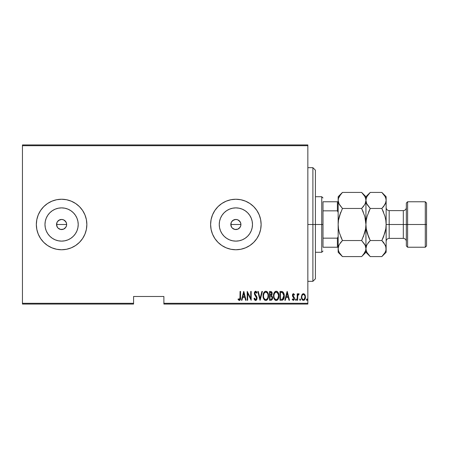<?xml version="1.0" encoding="UTF-8"?>
<svg xmlns="http://www.w3.org/2000/svg" width="449" height="449" viewBox="0 0 449 449"><rect width="100%" height="100%" fill="white"/><g stroke="black" fill="none" stroke-linecap="round" stroke-linejoin="round"><path stroke-width="0.67" d="M56.697 225.729L56.933 222.564L56.546 224.5A5.051 5.051 0 0 1 61.597 219.449A5.051 5.051 0 0 1 66.648 224.5L66.267 222.569L64.527 220.386M56.641 223.512L57.399 221.688L59.666 219.83L61.597 219.449L63.534 219.836L61.603 219.449L58.791 220.296L57.399 221.688L58.123 220.829M230.966 225.729L231.201 222.564L230.814 224.5A5.051 5.051 0 0 1 235.865 219.449A5.051 5.051 0 0 1 240.917 224.5L240.535 222.569L238.795 220.386M230.909 223.512L231.667 221.688L233.935 219.83L235.865 219.449L237.802 219.836L235.871 219.449L233.059 220.296L231.667 221.688L232.391 220.829M219.567 221.256L219.247 224.5A16.619 16.619 0 0 1 235.865 207.881A16.619 16.619 0 0 1 252.484 224.5L252.164 227.744L251.221 230.859L249.683 233.733L247.618 236.253L245.098 238.318L242.224 239.856L239.109 240.799L235.865 241.119L232.621 240.799L229.506 239.856L226.633 238.318L224.113 236.253L222.047 233.733L220.51 230.859L219.567 227.744L219.247 224.5L219.567 221.256L220.51 218.141L222.047 215.267L224.113 212.747L226.633 210.682L229.506 209.144L232.621 208.201L235.865 207.881L239.109 208.201L242.224 209.144L245.098 210.682L247.618 212.747L249.683 215.267L251.221 218.141L252.164 221.256L252.484 224.5A16.619 16.619 0 0 1 235.865 241.119A16.619 16.619 0 0 1 219.247 224.5L219.567 227.744M45.298 221.256L44.979 224.5A16.619 16.619 0 0 1 61.597 207.881A16.619 16.619 0 0 1 78.216 224.5L77.896 227.744L76.953 230.859L75.415 233.733L73.35 236.253L70.83 238.318L67.956 239.856L64.841 240.799L61.597 241.119L58.353 240.799L55.238 239.856L52.365 238.318L49.845 236.253L47.779 233.733L46.241 230.859L45.298 227.744L44.979 224.5L45.298 221.256L46.241 218.141L47.779 215.267L49.845 212.747L52.365 210.682L55.238 209.144L58.353 208.201L61.597 207.881L64.841 208.201L67.956 209.144L70.83 210.682L73.35 212.747L75.415 215.267L76.953 218.141L77.896 221.256L78.216 224.5A16.619 16.619 0 0 1 61.597 241.119A16.619 16.619 0 0 1 44.979 224.5L45.298 227.744M51.916 201.174A25.256 25.256 0 0 0 40.601 210.458L38.266 214.835L36.824 219.572L36.341 224.5A25.256 25.256 0 0 1 61.597 199.244A25.256 25.256 0 0 1 86.853 224.5A25.256 25.256 0 0 0 86.371 219.583M38.266 234.165L36.824 229.428L36.341 224.5L36.824 229.428L38.266 234.165L40.595 238.531L43.738 242.359L47.566 245.502L51.932 247.831L56.669 249.274L61.597 249.756L66.525 249.274L71.262 247.831L75.628 245.502L79.456 242.359L82.599 238.531L84.928 234.165L86.371 229.428L86.853 224.5L86.371 219.572A25.256 25.256 0 0 0 84.94 214.852M84.923 214.818A25.256 25.256 0 0 0 82.605 210.486M82.588 210.452A25.256 25.256 0 0 0 79.467 206.652M79.445 206.63A25.256 25.256 0 0 0 75.64 203.509L71.262 201.169L66.525 199.726L61.597 199.244L56.669 199.726A25.256 25.256 0 0 0 51.944 201.163M75.617 203.492A25.256 25.256 0 0 0 71.279 201.174M71.245 201.158A25.256 25.256 0 0 0 66.536 199.732M66.514 199.726A25.256 25.256 0 0 0 61.614 199.244M61.58 199.244A25.256 25.256 0 0 0 56.681 199.726M40.59 210.48A25.256 25.256 0 0 0 38.266 214.824M226.184 201.174A25.256 25.256 0 0 0 214.869 210.463L212.534 214.835L211.092 219.572L210.609 224.5A25.256 25.256 0 0 1 235.865 199.244A25.256 25.256 0 0 1 261.122 224.5A25.256 25.256 0 0 0 256.879 210.486M256.856 210.452A25.256 25.256 0 0 0 253.736 206.652M253.713 206.63A25.256 25.256 0 0 0 249.908 203.509L245.53 201.169L240.793 199.726L235.865 199.244L230.938 199.726A25.256 25.256 0 0 0 226.212 201.163M249.885 203.492A25.256 25.256 0 0 0 245.547 201.174M245.513 201.158A25.256 25.256 0 0 0 240.804 199.732M240.782 199.726A25.256 25.256 0 0 0 235.882 199.244M235.848 199.244A25.256 25.256 0 0 0 230.949 199.726M214.858 210.474A25.256 25.256 0 0 0 212.534 214.824M238.672 220.302L237.796 219.836L240.063 221.694L240.821 223.518L240.821 225.488L239.94 227.48M234.883 219.544L235.214 219.488M233.059 220.302L234.052 219.786M231.667 221.688L231.201 222.569M64.403 220.302L63.528 219.836L65.795 221.694L66.553 223.518L66.553 225.488L65.672 227.48M60.615 219.544L60.946 219.488M58.791 220.302L59.784 219.786M57.399 221.688L56.933 222.569M163.885 304.057L307.846 304.057L307.846 303.3L163.885 303.3L163.885 296.48L133.578 296.48L133.578 303.3L22.45 303.3L22.45 145.701L307.846 145.701L307.846 303.3L307.846 144.943L22.45 144.943L307.846 144.943L307.846 145.701L22.45 145.701L22.45 144.943L22.45 303.3L133.578 303.3L133.578 296.48L163.885 296.48L163.885 304.057L163.885 303.3L307.846 303.3L307.846 304.057L163.885 304.057M22.45 304.057L133.578 304.057L133.578 303.3L133.578 304.057L22.45 304.057L22.45 303.3L22.45 304.057M301.924 294.763L301.408 297.592L302.446 300.005L303.294 300.375L304.192 300.168L305.365 298.125L305.174 295.302L303.67 293.713L302.054 294.555L301.386 297.058C301.29 298.753 301.969 299.865 303.429 300.381C304.882 299.859 305.561 298.753 305.466 297.058L304.927 294.757L303.429 293.697L301.924 294.763M297.648 300.269L297.193 300.269L297.648 300.269L297.782 295.666L299.118 293.915L298.304 293.809L297.648 294.757L297.648 293.809L297.193 293.809L297.193 300.269L297.193 293.809L297.193 300.269L297.648 300.269L297.738 295.88L299.118 293.915L298.669 293.697L297.648 294.757L297.648 293.809L297.193 293.809L297.648 293.809M293.444 293.697L292.641 294.331L292.439 295.644L293.887 297.934L293.983 298.894L293.483 299.562L292.518 298.911L292.204 299.505L293.326 300.381L294.078 299.943L294.46 298.815L294.224 297.384L292.894 295.509L293.292 294.516L294.157 295.167L294.471 294.617L293.786 293.798L293.444 293.697L292.434 295.391L292.613 296.385L294.022 298.551L293.315 299.59L292.518 298.911L292.204 299.505L293.326 300.381L294.471 298.518L294.286 297.519L292.888 295.358L293.433 294.488L294.157 295.167L294.471 294.617L293.444 293.697M281.596 300.269L282.949 299.898L283.768 298.748L284.245 296.671L284.11 294.213L282.814 291.828L279.968 291.429L279.968 300.269L281.596 300.269C283.594 299.724 284.486 298.288 284.273 295.958C284.402 294.269 283.875 292.866 282.69 291.749L279.968 291.429L279.968 300.269L279.968 291.429L281.029 291.429M270.943 300.269L269.54 300.269L271.55 300.128L272.408 298.989L272.549 297.109L271.561 295.498L272.027 294.617L272.072 292.849L271.286 291.575L269.54 291.429L269.54 300.269L269.54 291.429L269.54 300.269L270.943 300.269C272.122 299.932 272.672 299.096 272.599 297.76L271.561 295.498L272.145 293.618C272.223 292.35 271.684 291.62 270.534 291.429L269.54 291.429L270.534 291.429M261.907 291.429L262.401 291.429L260.134 300.269L262.401 291.429L261.907 291.429L260.078 298.563L258.248 291.429L257.754 291.429L260.022 300.269L257.754 291.429L260.022 300.269L262.401 291.429L261.907 291.429L260.078 298.563L258.248 291.429L257.754 291.429L258.248 291.429M247.668 300.269L247.668 293.315L251.182 300.269L251.182 291.429L250.727 291.429L250.727 298.4L247.214 291.429L247.214 300.269L247.668 300.269L247.214 300.269L247.668 300.269L247.668 293.315L251.182 300.269L251.182 291.429L250.727 291.429L250.727 298.4L247.214 291.429L247.214 300.269L247.309 291.429M238.47 298.972L238.991 299.461L238.312 298.798L238.037 299.477L238.312 298.798L238.037 299.477L239.199 300.488L240.08 300.072L240.423 299.23L240.529 291.429L240.075 291.429L239.951 298.972L239.339 299.59L238.312 298.793M86.371 219.572L84.928 214.835L82.599 210.469L79.456 206.641L75.628 203.498M56.669 199.726L51.932 201.169L47.566 203.498L43.738 206.641L40.595 210.469M256.879 238.514A25.256 25.256 0 0 0 261.122 224.5A25.256 25.256 0 0 1 235.865 249.756A25.256 25.256 0 0 1 210.609 224.5L211.092 229.428L212.534 234.165L214.863 238.531L218.006 242.359L221.834 245.502L226.201 247.831L230.938 249.274L235.865 249.756L240.793 249.274L245.53 247.831L249.897 245.502L253.724 242.359L256.867 238.531L259.196 234.165L260.639 229.428L261.122 224.5L260.639 219.572L259.196 214.835L256.867 210.469L253.724 206.641L249.897 203.498M230.938 199.726L226.201 201.169L221.834 203.498L218.006 206.641L214.863 210.469L218.006 206.641M241.927 300.269L241.433 300.269L243.7 291.429L241.433 300.269L241.927 300.269L242.656 297.434L244.862 297.434L245.586 300.269L246.08 300.269L243.813 291.429L241.433 300.269L241.927 300.269L242.656 297.434L244.862 297.434L245.586 300.269L246.08 300.269L243.813 291.429L246.08 300.269L245.586 300.269M255.593 300.493L256.547 299.926L257.075 298.102L256.727 296.57L254.892 293.826L255.2 292.226L255.919 292.237L256.536 293.242L256.963 292.697L256.306 291.541L255.604 291.205L254.611 291.973L254.37 293.612L256.435 297.221L256.547 298.658L255.599 299.59L254.46 298.114L254.016 298.563L254.729 300.055L255.593 300.493L257.075 298.102L254.808 293.231L255.548 292.108L256.536 293.242L256.963 292.697L255.604 291.205L254.353 293.264L254.645 294.611L256.62 298.091L255.599 299.59L254.46 298.114L254.016 298.563L255.509 300.493M263.08 295.885L263.389 298.057L264.489 299.943L265.808 300.493L267.133 299.932L268.098 298.377L268.519 295.846L268.216 293.652L267.11 291.749L265.769 291.205L264.455 291.788L263.383 293.702L263.08 295.885C262.934 298.198 263.844 299.736 265.808 300.493C267.767 299.713 268.67 298.164 268.519 295.846C268.676 293.506 267.761 291.957 265.769 291.205C263.821 292.007 262.929 293.573 263.08 295.885M275.826 291.244L276.191 291.205C274.249 292.007 273.351 293.573 273.508 295.885L274.081 298.742L274.911 299.943L276.051 300.488L277.274 300.162L278.083 299.27L278.941 296.217L278.374 292.961L277.533 291.749L276.562 291.238L275.478 291.362L274.631 292.063L273.536 295.15M285.334 300.269L284.84 300.269L287.107 291.429L284.84 300.269L285.334 300.269L286.058 297.434L288.264 297.434L288.993 300.269L289.487 300.269L287.22 291.429L284.84 300.269L285.334 300.269L286.058 297.434L288.264 297.434L288.993 300.269L289.487 300.269L287.22 291.429L289.487 300.269L288.993 300.269M296.402 299.646L295.947 300.381L296.402 299.646L295.947 300.381L295.493 299.646L295.594 300.106L296.003 300.375L296.374 299.881L296.003 298.916L295.493 299.646L295.947 298.911L295.493 299.646L295.947 298.911L296.402 299.646L295.947 298.911M300.078 300.375L300.594 299.646L300.14 300.381L299.685 299.646L300.196 300.375L300.589 299.528L299.921 298.995L299.685 299.646L300.14 298.911L299.685 299.646L300.14 300.381L300.594 299.646L300.14 298.911L300.589 299.764M306.88 300.375L306.487 299.646L306.723 300.297L307.155 300.297L307.385 299.528L307.054 298.933L306.51 299.41L306.936 298.911L306.487 299.646L306.936 300.381L307.391 299.646L306.936 298.911L307.391 299.646L306.824 300.359M84.94 234.148A25.256 25.256 0 0 0 86.853 224.5A25.256 25.256 0 0 1 61.597 249.756A25.256 25.256 0 0 1 36.341 224.5L36.824 219.572M58.791 228.698L58.028 228.07L59.661 229.164L61.597 229.551L63.528 229.17L65.795 227.306L63.528 229.164L60.609 229.456L58.028 228.075L56.933 226.436L56.546 224.5L57.399 227.306L56.933 226.431M233.059 228.698L232.296 228.07L233.929 229.164L235.865 229.551L237.796 229.17L240.063 227.306L237.796 229.164L234.878 229.456L232.296 228.075L231.201 226.436L230.814 224.5L231.667 227.306L231.201 226.431M40.601 238.542A25.256 25.256 0 0 0 47.566 245.496L47.207 245.255M43.738 206.641L44.333 206.063M210.609 224.5A25.256 25.256 0 0 0 214.858 238.526M218.006 242.359L214.863 238.531A25.256 25.256 0 0 0 226.184 247.826M226.212 247.837A25.256 25.256 0 0 0 230.926 249.268M230.949 249.274A25.256 25.256 0 0 0 235.848 249.756M235.882 249.756A25.256 25.256 0 0 0 240.782 249.274M240.804 249.268A25.256 25.256 0 0 0 245.513 247.842M245.547 247.826A25.256 25.256 0 0 0 249.885 245.508M249.908 245.491A25.256 25.256 0 0 0 253.713 242.37M253.736 242.348A25.256 25.256 0 0 0 256.856 238.548M211.092 229.428L212.534 234.165M221.834 245.502L222.126 245.693M221.834 203.498L221.346 203.835M36.341 224.5A25.256 25.256 0 0 0 40.59 238.52M47.785 245.642L47.566 245.502A25.256 25.256 0 0 0 51.916 247.826M51.944 247.837A25.256 25.256 0 0 0 56.658 249.268M56.681 249.274A25.256 25.256 0 0 0 61.58 249.756M61.614 249.756A25.256 25.256 0 0 0 66.514 249.274M66.536 249.268A25.256 25.256 0 0 0 71.245 247.842M71.279 247.826A25.256 25.256 0 0 0 75.617 245.508M75.64 245.491A25.256 25.256 0 0 0 79.445 242.37M79.467 242.348A25.256 25.256 0 0 0 82.588 238.548M82.605 238.514A25.256 25.256 0 0 0 84.923 234.182M47.566 203.498L47.207 203.745M52.365 238.318L49.845 236.253L47.779 233.733L49.845 236.253L52.365 238.318M47.779 215.267L49.845 212.747L52.365 210.682L49.845 212.747L47.779 215.267M58.353 240.799L61.597 241.119L64.841 240.799M70.83 238.318L73.35 236.253L75.415 233.733M77.896 227.744L78.216 224.5L77.896 221.256M75.415 215.267L73.35 212.747L70.83 210.682M64.841 208.201L61.597 207.881L58.353 208.201M66.553 225.488L66.648 224.5A5.051 5.051 0 0 1 61.597 229.551A5.051 5.051 0 0 1 56.546 224.5L66.648 224.5L56.546 224.5M63.528 229.164L62.585 229.456M61.597 229.551L60.609 229.456M61.597 219.449L62.585 219.544M65.167 220.93L65.795 221.694M66.261 222.569L66.648 224.5M222.047 233.733L224.113 236.253L226.633 238.318M232.621 240.799L235.865 241.119L239.109 240.799M245.098 238.318L247.618 236.253L249.683 233.733M252.164 227.744L252.484 224.5L252.164 221.256M249.683 215.267L247.618 212.747L245.098 210.682M239.109 208.201L235.865 207.881L232.621 208.201M226.633 210.682L224.113 212.747L222.047 215.267M240.821 225.488L240.917 224.5A5.051 5.051 0 0 1 235.865 229.551A5.051 5.051 0 0 1 230.814 224.5L240.917 224.5L230.814 224.5M237.796 229.164L236.853 229.456M235.865 229.551L234.878 229.456M235.865 219.449L236.853 219.544M239.435 220.93L240.063 221.694M240.529 222.569L240.917 224.5M231.667 227.306L232.296 228.075M57.399 227.306L58.028 228.075M240.075 291.429L240.529 291.429L240.075 291.429L240.075 297.311L239.339 299.59L238.991 299.461L239.497 299.562M240.529 297.401L240.529 291.429L240.529 297.401C240.793 298.843 240.383 299.876 239.3 300.493L239.199 300.488M240.496 298.602L240.468 298.899M240.417 299.247L240.266 299.752M240.209 299.865L239.418 300.488M238.037 299.477L239.3 300.493M238.7 299.214L238.991 299.461M240.052 298.288L240.075 297.311M243.756 293.135L244.626 296.531L242.887 296.531L243.756 293.135L244.626 296.531L242.887 296.531L243.756 293.135M250.727 291.429L251.182 291.429L251.081 300.269M254.375 299.494L254.532 299.786M254.235 299.186L254.123 298.882M254.123 298.877L254.538 298.349M254.544 298.355L254.852 299.017M255.481 299.573L255.84 299.55M256.166 299.343L256.547 298.658M256.615 298.231L256.575 297.648M256.62 298.091L256.345 297.03M256.132 296.671L255.498 295.812M255.296 295.571L255.071 295.279M254.645 294.611L254.516 294.291M254.426 293.966L254.37 293.612M254.37 292.928L254.415 292.608M254.493 292.277L254.763 291.721M255.874 291.244L256.256 291.491M256.306 291.541L256.733 292.198M256.963 292.697L256.536 293.242L256.205 292.591M255.919 292.237L255.459 292.119M254.841 292.86L254.813 293.377M254.892 293.826L255.004 294.106L254.892 293.826M255.004 294.112L255.245 294.505M255.335 294.623L255.666 295.032M256.328 295.88L257.053 297.693M256.996 298.871L256.895 299.247M256.547 299.926L255.969 300.42M256.087 300.364L255.79 300.476M263.114 295.133L263.209 294.432M263.636 293.012L263.451 293.494M263.799 292.675L264.203 292.058M265.404 291.244L265.763 291.205M266.493 291.345L266.813 291.513M267.121 291.76L267.419 292.086M267.593 292.327L267.778 292.63M267.958 292.973L268.21 293.635M268.395 294.37L268.491 295.111M268.491 296.581L268.39 297.328M267.952 298.725L267.655 299.275M267.413 299.618L267.127 299.932M266.521 300.347L266.173 300.46M264.972 300.291L264.489 299.949M264.472 299.932L264.023 299.388M264.018 299.382L263.664 298.759M263.389 298.057L263.215 297.35M265.207 292.237L265.791 292.108C267.419 292.714 268.176 293.96 268.064 295.846L267.778 297.726M264.528 292.754L264.893 292.422M267.958 297.042L268.064 295.846C268.188 297.749 267.424 298.995 265.791 299.59L266.375 299.472L265.791 299.59C264.18 298.995 263.428 297.76 263.535 295.885L263.557 296.48L263.535 295.885C263.417 293.994 264.169 292.737 265.791 292.108L265.101 292.288M267.958 294.651L268.059 295.543M267.705 293.786L267.806 294.073M266.672 292.4L265.937 292.114L267.312 293.051M267.099 298.939L266.717 299.281M263.642 297.07L263.557 296.48M265.494 299.562L265.207 299.472M264.006 293.545L263.866 293.876L264.006 293.545M263.557 295.285L263.866 293.876M271.813 292.125L272.072 292.855M272.145 293.618L272.128 293.236M272.588 297.434L272.599 297.76M272.582 298.175L272.521 298.585M272.408 299L272.021 299.73M271.252 296.177L270.298 296.076L271.252 296.177L272.145 297.76C272.145 298.787 271.651 299.32 270.663 299.36L269.995 299.36L269.995 296.076L271.134 296.144M272.077 297.193L272.133 297.519M272.06 298.377L271.566 299.157L272.145 297.76M270.971 292.378L271.696 293.635L271.46 292.714M271.673 293.972L269.995 295.167L269.995 292.338L270.618 292.338L271.696 293.635L271.275 294.875L270.304 295.167L271.348 294.791M271.297 292.54L271.011 292.389M271.286 299.292L270.977 299.348M270.304 295.167L269.995 295.167L269.995 292.338L270.618 292.338M273.542 295.139L273.637 294.415M274.631 292.063L274.406 292.366M273.508 295.885C273.362 298.198 274.272 299.736 276.236 300.493C278.195 299.713 279.098 298.164 278.947 295.846C279.104 293.506 278.184 291.957 276.191 291.205L276.382 291.21M276.91 291.339L277.241 291.519M277.549 291.76L278.206 292.63M278.374 292.961L278.644 293.652M278.818 294.37L278.919 295.094M278.947 295.846L278.941 296.217M278.919 296.576L278.818 297.305M278.374 298.725L278.083 299.264M277.841 299.612L277.566 299.921M276.954 300.347L276.601 300.46M275.866 300.46L275.523 300.347M275.4 300.291L274.923 299.949M274.9 299.932L274.451 299.399M274.485 299.438L274.086 298.753M273.817 298.057L273.637 297.345M273.609 297.187L273.536 296.626M275.63 292.237L276.214 292.108C277.841 292.714 278.604 293.96 278.492 295.846L278.206 297.726M275.922 299.562L275.17 299.18M273.969 296.183L273.963 295.885M274.788 292.956L274.294 293.876L275.321 292.422M278.133 293.792L276.365 292.114L277.869 293.253L278.487 295.543M277.751 298.652L278.492 295.846C278.61 297.749 277.852 298.995 276.214 299.59C274.603 298.995 273.851 297.76 273.957 295.885C273.845 293.994 274.597 292.737 276.214 292.108L275.529 292.288M276.214 299.59L276.803 299.472L276.214 299.59M277.527 298.939L277.14 299.281M274.07 297.07L273.985 296.48M273.985 295.285L274.294 293.876M281.456 291.44L282.124 291.53M284.211 294.825L284.256 295.369M284.268 296.346L284.245 296.671M283.97 298.215L284.077 297.799M283.616 299.073L283.437 299.371M282.949 299.898L282.298 300.19M282.028 292.451L282.629 292.703L282.028 292.451M282.814 292.855L283.257 293.416L282.814 292.855M283.308 298.349L282.898 298.882M282.365 299.214L280.417 299.36L280.417 292.338L282.421 292.585L283.807 295.481L282.544 299.135L282.067 299.287M281.209 292.344L281.624 292.378M283.768 295.049L283.673 294.527M283.572 297.732L283.308 298.344M283.807 296.407L283.768 296.851M287.164 293.135L288.034 296.531L286.294 296.531L287.164 293.135L288.034 296.531L286.294 296.531L287.164 293.135M294.381 294.46L294.028 294.959M293.36 294.499L292.888 295.358L293.13 296.132M292.916 295.077L293.579 296.609L292.888 295.358M294.421 299.113L294.23 299.679M293.231 300.375L292.204 299.505L292.664 299.141M292.518 298.911L293.483 299.562M293.175 299.573L294.022 298.551L293.831 297.839M293.983 298.888L294.022 298.551M293.292 297.266L292.434 295.391M292.479 294.847L292.557 294.538M292.641 294.325L292.832 294.016M292.95 293.887L293.354 293.702M295.493 299.646L295.947 300.381M298.737 293.702L297.726 294.578M299.118 293.915L298.669 293.697L299.118 293.915L298.669 293.697L299.118 293.915L298.86 294.606L298.383 294.544M297.979 295.038L297.715 296.048M297.676 296.542L297.648 298.097M297.648 297.541L297.659 296.985M300.14 300.381L299.685 299.646M302.194 294.359L302.519 294.022M302.531 294.016L303.176 293.719M303.429 293.697L304.321 294.011M304.327 294.016L305.062 295.027M305.342 295.88L305.438 296.48M305.365 298.125L305.236 298.607M305.225 298.641L305.028 299.135M304.691 299.696L304.192 300.168M302.783 300.235L302.446 300.005M302.379 299.943L301.981 299.427M301.621 298.636L301.487 298.13M301.414 296.469L301.509 295.88M304.405 300.005L304.697 299.691M303.322 299.584L304.181 299.303L305.011 297.064C305.079 298.361 304.551 299.202 303.423 299.59C302.3 299.202 301.773 298.361 301.84 297.064L301.919 297.878L301.84 297.064C301.773 295.756 302.3 294.898 303.423 294.488C304.551 294.903 305.079 295.756 305.011 297.064L304.669 298.652L304.181 299.303L303.221 299.573M303.53 294.493L304.4 295.038L304.933 296.239L304.663 295.459M304.95 296.318L304.994 296.649M302.677 299.303L302.138 298.557M302.839 294.667L303.221 294.51M306.936 300.381L306.487 299.646M264.714 299.152L264.321 298.708M271.465 296.284L272.1 297.277M270.82 299.36L269.995 299.36L269.995 296.076L270.298 296.076M275.136 299.152L274.749 298.708M281.029 299.36L280.417 299.36L280.417 292.338L280.793 292.338M283.37 293.629L283.807 295.481M281.798 299.326L281.416 299.354M302.025 298.276L301.919 297.878M301.919 296.239L301.997 295.919M302.188 295.459L302.401 295.1M312.897 224.5L315.423 224.5L315.423 170.199L315.423 278.801L315.423 224.5L312.897 224.5L312.897 167.673L312.897 224.5L307.846 224.5L312.897 224.5L312.897 281.327L312.897 224.5M322.999 201.769L322.999 210.839L322.999 201.769L337.395 201.769L322.999 201.769M322.999 224.5L322.999 210.839L322.999 238.161L322.999 224.5L321.737 224.5L322.999 224.5M315.423 196.718L321.737 196.718L321.737 224.5L321.737 196.718L322.999 197.981M315.423 224.5L321.737 224.5L315.423 224.5M322.999 247.231L322.999 238.161L322.999 247.231L338.153 247.231L337.395 247.231L337.395 238.161L322.999 238.161L337.395 238.161L337.395 247.231L322.999 247.231M315.423 252.282L321.737 252.282L321.737 224.5L321.737 252.282L322.999 251.019M338.153 201.769L337.395 201.769L337.395 210.839L338.153 212.377L337.395 210.839L337.395 201.769L338.153 201.769M322.999 210.839L337.395 210.839L322.999 210.839M338.153 236.623L337.395 238.161L338.153 236.623M407.608 224.5L407.608 201.769L407.608 224.5L426.55 224.5L426.55 203.032L426.55 245.968L426.55 224.5L425.287 224.5L425.287 201.769L425.287 224.5L407.608 224.5L407.608 247.231L407.608 224.5L406.345 224.5L407.608 224.5M406.345 203.032L406.345 245.968L406.345 224.5L403.314 224.5L406.345 224.5L406.345 203.032L407.608 201.769L425.287 201.769L426.55 203.032M382.222 192.806L384.928 196.297L385.82 198.335L386.14 200.439L386.14 196.718L386.14 224.5L389.171 224.5L389.171 238.391C387.33 238.571 386.32 239.581 386.14 241.422L386.14 252.282L385.826 246.467L386.14 248.561L386.14 224.5L386.14 241.41M365.228 203.599L365.621 202.533L364.74 204.559L361.636 208.459L364.728 216.233L365.621 220.319L365.935 224.5L366.249 220.313L367.136 216.244L370.234 208.459L368.5 212.282L370.234 208.459L381.841 208.459L383.575 206.546L381.841 208.459L384.939 216.244L385.826 220.313L386.14 224.5L385.826 228.687L386.14 224.5L403.314 224.5L389.171 224.5L389.171 210.609L389.171 238.391L403.314 238.391L403.314 210.609C405.155 210.429 406.165 209.419 406.345 207.578M339.118 204.138L338.153 200.439L338.467 202.533L338.153 200.439L338.462 198.363L339.349 196.32L342.452 192.419L361.636 192.419L342.452 192.419L342.071 192.806M362.017 192.806L364.723 196.297L365.615 198.335L365.935 200.439L365.626 202.516L364.74 204.559L361.636 208.459L363.359 212.27L361.636 208.459L342.452 208.459L361.636 208.459L363.797 205.99M366.704 203.728L365.935 200.439L365.935 196.718L365.935 224.5L366.249 220.313L365.935 224.5L365.626 220.33L365.935 224.5L365.626 228.653L364.734 232.756L361.636 240.541L364.723 244.413L365.615 246.45L365.935 248.561L365.935 200.439L365.615 198.335L365.935 200.439L365.183 203.689M342.071 256.194L342.452 256.581L361.636 256.581L342.452 256.581L339.365 252.703L338.473 250.665L338.153 248.561L338.462 246.484L339.349 244.441L342.452 240.541L361.636 240.541L342.452 240.541L339.36 232.767L338.467 228.681L338.153 224.5L338.462 220.347L339.354 216.244L342.452 208.459L339.365 204.587L338.473 202.55L338.153 200.439L338.153 224.5L338.462 220.347L339.354 216.244L342.452 208.459L338.922 203.728M365.935 248.673L365.935 252.282L365.935 248.561L365.626 250.637L364.74 252.68L362.04 256.166M338.153 248.443L338.462 250.637M365.239 245.429L365.935 248.561L365.621 246.467L365.935 248.561L365.626 250.637L363.37 254.667M338.86 245.401L338.467 246.467L339.349 244.441L342.452 240.541L340.729 236.73L342.452 240.541L340.291 243.01M340.718 194.333L338.462 198.363L338.153 200.439L338.153 196.718L338.153 224.5L338.462 228.67L338.153 224.5L338.462 228.67L339.36 232.767L342.452 240.541L340.724 242.449M339.354 232.756L339.225 232.29M366.687 245.311L366.249 246.467L367.13 244.441L370.234 240.541L367.136 232.756L368.5 236.718L366.249 228.687L367.136 232.756L366.249 228.687L365.935 224.5L365.935 248.561L366.244 246.484L367.13 244.441L370.234 240.541L367.136 232.75L366.249 228.681L365.935 224.5L365.626 228.653L363.37 236.713L365.621 228.681L365.116 231.308M364.863 216.71L365.935 224.5L366.249 220.319L367.136 216.244L370.234 208.459L367.147 204.587L366.255 202.55L365.935 200.439L366.249 202.533L365.935 200.439L366.244 198.363L367.13 196.32L369.853 192.806M340.724 212.276L338.467 220.319L338.973 217.692M364.734 232.756L361.911 239.985M365.166 245.272L361.636 240.541M362.18 256.02L363.364 254.667M363.37 206.546L361.636 208.459L364.728 216.233M365.935 200.439L366.244 198.363L367.13 196.32L370.234 192.419L365.935 196.718L361.636 192.419L364.723 196.297L365.615 198.335M365.155 197.133L364.7 196.258M338.905 245.311L338.153 248.561L338.153 252.282L338.153 224.5L338.153 248.561M338.933 251.872L339.388 252.742M338.153 252.282L342.452 256.581L339.365 252.703L338.473 250.665M341.897 192.986L340.724 194.333M340.718 212.287L339.36 216.233M342.452 208.459L342.177 209.015M369.679 192.986L368.506 194.327M369.813 256.154L367.147 252.703L366.255 250.665L365.935 248.561L366.244 250.637L365.935 248.561L366.642 245.401M366.715 251.872L367.198 252.793M365.935 248.443L366.244 250.637M385.388 203.689L385.826 202.533L384.945 204.559L381.841 208.459L384.939 216.244L385.826 220.313L386.14 224.5L385.826 228.687L383.575 236.718L381.841 240.541L370.234 240.541L368.073 243.01M368.5 236.718L369.639 239.317M368.506 242.449L370.234 240.541L381.841 240.541L383.244 237.51M385.371 245.272L386.14 248.561L385.831 250.637L384.945 252.68L382.245 256.166M383.682 242.589L385.82 246.45L386.14 248.561L385.831 250.637L384.945 252.68L381.841 256.581L370.234 256.581L367.147 252.703L366.255 250.665M366.631 203.571L370.234 208.459L381.841 208.459L384.002 205.99M383.575 212.282L382.436 209.683M383.575 236.718L381.841 240.541L384.939 232.756L385.826 228.687L386.14 224.27M385.36 197.133L384.905 196.258M386.14 224.5L386.14 200.439L385.82 198.335L386.14 200.439L385.831 202.516L383.575 206.546M383.569 242.449L381.841 240.541L385.444 245.429M382.385 256.02L383.569 254.673M386.14 196.718L381.841 192.419L370.234 192.419L381.841 192.419L384.928 196.297L385.82 198.335M386.14 200.439L385.433 203.599M361.636 256.581L365.935 252.282L370.234 256.581L381.841 256.581L386.14 252.282M406.345 241.422C406.165 239.581 405.155 238.571 403.314 238.391L403.314 210.609L389.171 210.609C387.33 210.429 386.32 209.419 386.14 207.578M406.345 245.968L407.608 247.231L425.287 247.231L425.287 224.5L425.287 247.231L426.55 245.968M307.846 167.673L312.897 167.673L315.423 170.199M307.846 281.327L312.897 281.327L315.423 278.801M338.153 196.718L342.452 192.419"/></g></svg>
